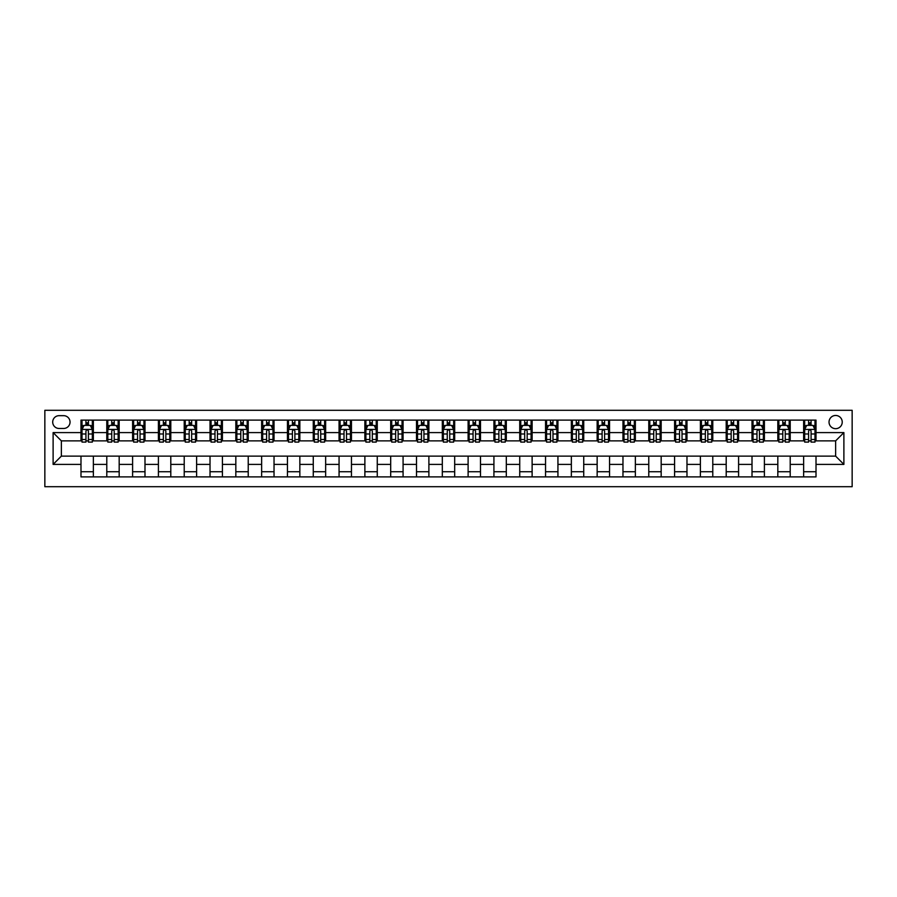 <?xml version="1.0" encoding="UTF-8"?>
<svg xmlns="http://www.w3.org/2000/svg" width="897" height="897" viewBox="0 0 897 897"><rect width="100%" height="100%" fill="white"/><g stroke="black" fill="none" stroke-linecap="round" stroke-linejoin="round"><path stroke-width="1.35" d="M835.634 415.468A6.604 6.604 0 0 0 829.03 422.072A6.604 6.604 0 0 0 835.634 428.676A6.604 6.604 0 0 0 842.238 422.072A6.604 6.604 0 0 0 835.634 415.468M44.85 486.701L852.15 486.701L852.15 410.299L44.85 410.299L44.85 486.701M59.101 428.474L63.642 428.474A6.402 6.402 0 0 0 70.044 422.072A6.402 6.402 0 0 0 63.642 415.67L59.101 415.67A6.402 6.402 0 0 0 52.699 422.072A6.402 6.402 0 0 0 59.101 428.474M80.988 464.399L53.114 464.399L53.114 432.601L80.988 432.601L80.988 440.864L61.366 440.864L61.366 456.136L80.988 456.136L80.988 476.89L816.012 476.89L816.012 456.136L835.634 456.136L835.634 440.864L816.012 440.864L816.012 432.601L843.886 432.601L843.886 464.399L816.012 464.399M816.012 432.601L816.012 420.11L80.988 420.11L80.988 432.601M803.634 420.11L803.634 440.864L804.665 440.864M808.589 440.864L811.067 440.864M814.981 440.864L816.012 440.864M803.634 440.864L789.181 440.864M777.822 420.11L777.822 440.864L778.854 440.864M782.778 440.864L785.256 440.864M777.822 440.864L763.369 440.864M752.011 420.11L752.011 440.864L753.043 440.864M756.967 440.864L759.445 440.864M752.011 440.864L737.558 440.864M726.2 420.11L726.2 440.864L727.232 440.864M731.156 440.864L733.634 440.864M726.2 440.864L711.747 440.864M700.389 420.11L700.389 440.864L701.432 440.864M705.345 440.864L707.823 440.864M700.389 440.864L685.936 440.864M674.589 420.11L674.589 440.864L675.62 440.864M679.545 440.864L682.023 440.864M674.589 440.864L660.136 440.864M648.778 420.11L648.778 440.864L649.809 440.864M653.734 440.864L656.212 440.864M648.778 440.864L634.325 440.864M622.967 420.11L622.967 440.864L623.998 440.864M627.922 440.864L630.4 440.864M622.967 440.864L608.514 440.864M597.155 420.11L597.155 440.864L598.187 440.864M602.111 440.864L604.589 440.864M597.155 440.864L582.702 440.864M571.355 420.11L571.355 440.864L572.387 440.864M576.3 440.864L578.778 440.864M571.355 440.864L556.902 440.864M545.544 420.11L545.544 440.864L546.576 440.864M550.5 440.864L552.978 440.864M545.544 440.864L531.091 440.864M519.733 420.11L519.733 440.864L520.765 440.864M524.689 440.864L527.167 440.864M519.733 440.864L505.28 440.864M493.922 420.11L493.922 440.864L494.953 440.864M498.878 440.864L501.356 440.864M493.922 440.864L479.469 440.864M468.111 420.11L468.111 440.864L469.142 440.864M473.067 440.864L475.545 440.864M468.111 440.864L453.658 440.864M442.311 420.11L442.311 440.864L443.342 440.864M447.267 440.864L449.733 440.864M442.311 440.864L427.858 440.864M416.5 420.11L416.5 440.864L417.531 440.864M421.455 440.864L423.933 440.864M416.5 440.864L402.047 440.864M390.688 420.11L390.688 440.864L391.72 440.864M395.644 440.864L398.122 440.864M390.688 440.864L376.235 440.864M364.877 420.11L364.877 440.864L365.909 440.864M369.833 440.864L372.311 440.864M364.877 440.864L350.424 440.864M339.066 420.11L339.066 440.864L340.098 440.864M344.022 440.864L346.5 440.864M339.066 440.864L324.613 440.864M313.266 420.11L313.266 440.864L314.298 440.864M318.222 440.864L320.7 440.864M313.266 440.864L298.813 440.864M287.455 420.11L287.455 440.864L288.486 440.864M292.411 440.864L294.889 440.864M287.455 440.864L273.002 440.864M261.644 420.11L261.644 440.864L262.675 440.864M266.6 440.864L269.078 440.864M261.644 440.864L247.191 440.864M235.833 420.11L235.833 440.864L236.864 440.864M240.788 440.864L243.266 440.864M235.833 440.864L221.38 440.864M210.021 420.11L210.021 440.864L211.064 440.864M214.977 440.864L217.455 440.864M210.021 440.864L195.568 440.864M184.221 420.11L184.221 440.864L185.253 440.864M189.177 440.864L191.655 440.864M184.221 440.864L169.768 440.864M158.41 420.11L158.41 440.864L159.442 440.864M163.366 440.864L165.844 440.864M158.41 440.864L143.957 440.864M132.599 420.11L132.599 440.864L133.631 440.864M137.555 440.864L140.033 440.864M132.599 440.864L118.146 440.864M106.788 420.11L106.788 440.864L107.819 440.864M111.744 440.864L114.222 440.864M106.788 440.864L92.335 440.864M80.988 440.864L82.019 440.864M85.933 440.864L88.411 440.864M80.988 456.136L93.366 456.136L93.366 476.89M816.012 456.136L93.366 456.136M93.366 420.11L93.366 440.864M80.988 425.268L82.019 425.268M85.933 425.268L88.411 425.268M92.335 425.268L93.366 425.268M80.988 471.732L93.366 471.732M106.788 456.136L106.788 476.89M119.178 420.11L119.178 440.864M106.788 425.268L107.819 425.268M111.744 425.268L114.222 425.268M118.146 425.268L119.178 425.268M119.178 456.136L119.178 476.89M106.788 471.732L119.178 471.732M132.599 456.136L132.599 476.89M144.989 456.136L144.989 476.89M132.599 471.732L144.989 471.732M144.989 420.11L144.989 440.864M132.599 425.268L133.631 425.268M137.555 425.268L140.033 425.268M143.957 425.268L144.989 425.268M158.41 456.136L158.41 476.89M170.8 456.136L170.8 476.89M158.41 471.732L170.8 471.732M170.8 420.11L170.8 440.864M158.41 425.268L159.442 425.268M163.366 425.268L165.844 425.268M169.768 425.268L170.8 425.268M184.221 456.136L184.221 476.89M196.611 456.136L196.611 476.89M184.221 471.732L196.611 471.732M196.611 420.11L196.611 440.864M184.221 425.268L185.253 425.268M189.177 425.268L191.655 425.268M195.568 425.268L196.611 425.268M210.021 456.136L210.021 476.89M222.411 456.136L222.411 476.89M210.021 471.732L222.411 471.732M222.411 420.11L222.411 440.864M210.021 425.268L211.064 425.268M214.977 425.268L217.455 425.268M221.38 425.268L222.411 425.268M235.833 456.136L235.833 476.89M248.222 456.136L248.222 476.89M235.833 471.732L248.222 471.732M248.222 420.11L248.222 440.864M235.833 425.268L236.864 425.268M240.788 425.268L243.266 425.268M247.191 425.268L248.222 425.268M261.644 456.136L261.644 476.89M274.034 456.136L274.034 476.89M261.644 471.732L274.034 471.732M274.034 420.11L274.034 440.864M261.644 425.268L262.675 425.268M266.6 425.268L269.078 425.268M273.002 425.268L274.034 425.268M287.455 456.136L287.455 476.89M299.845 456.136L299.845 476.89M287.455 471.732L299.845 471.732M299.845 420.11L299.845 440.864M287.455 425.268L288.486 425.268M292.411 425.268L294.889 425.268M298.813 425.268L299.845 425.268M313.266 456.136L313.266 476.89M325.645 456.136L325.645 476.89M313.266 471.732L325.645 471.732M325.645 420.11L325.645 440.864M313.266 425.268L314.298 425.268M318.222 425.268L320.7 425.268M324.613 425.268L325.645 425.268M339.066 456.136L339.066 476.89M351.456 456.136L351.456 476.89M339.066 471.732L351.456 471.732M351.456 420.11L351.456 440.864M339.066 425.268L340.098 425.268M344.022 425.268L346.5 425.268M350.424 425.268L351.456 425.268M364.877 456.136L364.877 476.89M377.267 456.136L377.267 476.89M364.877 471.732L377.267 471.732M377.267 420.11L377.267 440.864M364.877 425.268L365.909 425.268M369.833 425.268L372.311 425.268M376.235 425.268L377.267 425.268M390.688 456.136L390.688 476.89M403.078 456.136L403.078 476.89M390.688 471.732L403.078 471.732M403.078 420.11L403.078 440.864M390.688 425.268L391.72 425.268M395.644 425.268L398.122 425.268M402.047 425.268L403.078 425.268M416.5 456.136L416.5 476.89M428.889 456.136L428.889 476.89M416.5 471.732L428.889 471.732M428.889 420.11L428.889 440.864M416.5 425.268L417.531 425.268M421.455 425.268L423.933 425.268M427.858 425.268L428.889 425.268M442.311 456.136L442.311 476.89M454.689 456.136L454.689 476.89M442.311 471.732L454.689 471.732M454.689 420.11L454.689 440.864M442.311 425.268L443.342 425.268M447.267 425.268L449.733 425.268M453.658 425.268L454.689 425.268M468.111 456.136L468.111 476.89M480.5 456.136L480.5 476.89M468.111 471.732L480.5 471.732M480.5 420.11L480.5 440.864M468.111 425.268L469.142 425.268M473.067 425.268L475.545 425.268M479.469 425.268L480.5 425.268M493.922 456.136L493.922 476.89M506.312 456.136L506.312 476.89M493.922 471.732L506.312 471.732M506.312 420.11L506.312 440.864M493.922 425.268L494.953 425.268M498.878 425.268L501.356 425.268M505.28 425.268L506.312 425.268M519.733 456.136L519.733 476.89M532.123 456.136L532.123 476.89M519.733 471.732L532.123 471.732M532.123 420.11L532.123 440.864M519.733 425.268L520.765 425.268M524.689 425.268L527.167 425.268M531.091 425.268L532.123 425.268M545.544 456.136L545.544 476.89M557.934 456.136L557.934 476.89M545.544 471.732L557.934 471.732M557.934 420.11L557.934 440.864M545.544 425.268L546.576 425.268M550.5 425.268L552.978 425.268M556.902 425.268L557.934 425.268M571.355 456.136L571.355 476.89M583.734 456.136L583.734 476.89M571.355 471.732L583.734 471.732M583.734 420.11L583.734 440.864M571.355 425.268L572.387 425.268M576.3 425.268L578.778 425.268M582.702 425.268L583.734 425.268M597.155 456.136L597.155 476.89M609.545 456.136L609.545 476.89M597.155 471.732L609.545 471.732M609.545 420.11L609.545 440.864M597.155 425.268L598.187 425.268M602.111 425.268L604.589 425.268M608.514 425.268L609.545 425.268M622.967 456.136L622.967 476.89M635.356 456.136L635.356 476.89M622.967 471.732L635.356 471.732M635.356 420.11L635.356 440.864M622.967 425.268L623.998 425.268M627.922 425.268L630.4 425.268M634.325 425.268L635.356 425.268M648.778 456.136L648.778 476.89M661.167 456.136L661.167 476.89M648.778 471.732L661.167 471.732M661.167 420.11L661.167 440.864M648.778 425.268L649.809 425.268M653.734 425.268L656.212 425.268M660.136 425.268L661.167 425.268M674.589 456.136L674.589 476.89M686.979 456.136L686.979 476.89M674.589 471.732L686.979 471.732M686.979 420.11L686.979 440.864M674.589 425.268L675.62 425.268M679.545 425.268L682.023 425.268M685.936 425.268L686.979 425.268M700.389 456.136L700.389 476.89M712.779 456.136L712.779 476.89M700.389 471.732L712.779 471.732M712.779 420.11L712.779 440.864M700.389 425.268L701.432 425.268M705.345 425.268L707.823 425.268M711.747 425.268L712.779 425.268M726.2 456.136L726.2 476.89M738.59 456.136L738.59 476.89M726.2 471.732L738.59 471.732M738.59 420.11L738.59 440.864M726.2 425.268L727.232 425.268M731.156 425.268L733.634 425.268M737.558 425.268L738.59 425.268M752.011 456.136L752.011 476.89M764.401 456.136L764.401 476.89M752.011 471.732L764.401 471.732M764.401 420.11L764.401 440.864M752.011 425.268L753.043 425.268M756.967 425.268L759.445 425.268M763.369 425.268L764.401 425.268M777.822 456.136L777.822 476.89M790.212 456.136L790.212 476.89M777.822 471.732L790.212 471.732M790.212 420.11L790.212 440.864M777.822 425.268L778.854 425.268M782.778 425.268L785.256 425.268M789.181 425.268L790.212 425.268M803.634 456.136L803.634 476.89M803.634 471.732L816.012 471.732M803.634 425.268L804.665 425.268M808.589 425.268L811.067 425.268M814.981 425.268L816.012 425.268M61.366 440.864L53.114 432.601M61.366 456.136L53.114 464.399M843.886 432.601L835.634 440.864M843.886 464.399L835.634 456.136M88.411 422.79L85.933 422.79M92.335 439.508L88.411 439.508L88.411 442.098L92.335 442.098L92.335 429.506L90.272 425.38L84.083 425.38L82.019 429.506L82.019 442.098L85.933 442.098L85.933 439.508L82.019 439.508M82.019 429.506L82.019 420.11M92.335 429.506L92.335 420.11M85.933 425.38L85.933 420.11M88.411 420.11L88.411 425.38M88.411 439.508L88.411 431.053C87.592 429.461 86.762 429.461 85.933 431.053L85.933 439.508M114.222 422.79L111.744 422.79M118.146 439.508L114.222 439.508L114.222 442.098L118.146 442.098L118.146 429.506L116.083 425.38L109.894 425.38L107.819 429.506L107.819 442.098L111.744 442.098L111.744 439.508L107.819 439.508M107.819 429.506L107.819 420.11M118.146 429.506L118.146 420.11M111.744 425.38L111.744 420.11M114.222 420.11L114.222 425.38M114.222 439.508L114.222 431.053C113.403 429.461 112.574 429.461 111.744 431.053L111.744 439.508M140.033 422.79L137.555 422.79M143.957 439.508L140.033 439.508L140.033 442.098L143.957 442.098L143.957 429.506L141.894 425.38L135.694 425.38L133.631 429.506L133.631 442.098L137.555 442.098L137.555 439.508L133.631 439.508M133.631 429.506L133.631 420.11M143.957 429.506L143.957 420.11M137.555 425.38L137.555 420.11M140.033 420.11L140.033 425.38M140.033 439.508L140.033 431.053C139.203 429.461 138.385 429.461 137.555 431.053L137.555 439.508M165.844 422.79L163.366 422.79M169.768 439.508L165.844 439.508L165.844 442.098L169.768 442.098L169.768 429.506L167.705 425.38L161.505 425.38L159.442 429.506L159.442 442.098L163.366 442.098L163.366 439.508L159.442 439.508M159.442 429.506L159.442 420.11M169.768 429.506L169.768 420.11M163.366 425.38L163.366 420.11M165.844 420.11L165.844 425.38M165.844 439.508L165.844 431.053C165.014 429.461 164.196 429.461 163.366 431.053L163.366 439.508M191.655 422.79L189.177 422.79M195.568 439.508L191.655 439.508L191.655 442.098L195.568 442.098L195.568 429.506L193.505 425.38L187.316 425.38L185.253 429.506L185.253 442.098L189.177 442.098L189.177 439.508L185.253 439.508M185.253 429.506L185.253 420.11M195.568 429.506L195.568 420.11M189.177 425.38L189.177 420.11M191.655 420.11L191.655 425.38M191.655 439.508L191.655 431.053C190.826 429.461 189.996 429.461 189.177 431.053L189.177 439.508M217.455 422.79L214.977 422.79M221.38 439.508L217.455 439.508L217.455 442.098L221.38 442.098L221.38 429.506L219.317 425.38L213.127 425.38L211.064 429.506L211.064 442.098L214.977 442.098L214.977 439.508L211.064 439.508M211.064 429.506L211.064 420.11M221.38 429.506L221.38 420.11M214.977 425.38L214.977 420.11M217.455 420.11L217.455 425.38M217.455 439.508L217.455 431.053C216.637 429.461 215.807 429.461 214.977 431.053L214.977 439.508M243.266 422.79L240.788 422.79M247.191 439.508L243.266 439.508L243.266 442.098L247.191 442.098L247.191 429.506L245.128 425.38L238.927 425.38L236.864 429.506L236.864 442.098L240.788 442.098L240.788 439.508L236.864 439.508M236.864 429.506L236.864 420.11M247.191 429.506L247.191 420.11M240.788 425.38L240.788 420.11M243.266 420.11L243.266 425.38M243.266 439.508L243.266 431.053C242.448 429.461 241.618 429.461 240.788 431.053L240.788 439.508M269.078 422.79L266.6 422.79M273.002 439.508L269.078 439.508L269.078 442.098L273.002 442.098L273.002 429.506L270.939 425.38L264.738 425.38L262.675 429.506L262.675 442.098L266.6 442.098L266.6 439.508L262.675 439.508M262.675 429.506L262.675 420.11M273.002 429.506L273.002 420.11M266.6 425.38L266.6 420.11M269.078 420.11L269.078 425.38M269.078 439.508L269.078 431.053C268.248 429.461 267.429 429.461 266.6 431.053L266.6 439.508M294.889 422.79L292.411 422.79M298.813 439.508L294.889 439.508L294.889 442.098L298.813 442.098L298.813 429.506L296.739 425.38L290.55 425.38L288.486 429.506L288.486 442.098L292.411 442.098L292.411 439.508L288.486 439.508M288.486 429.506L288.486 420.11M298.813 429.506L298.813 420.11M292.411 425.38L292.411 420.11M294.889 420.11L294.889 425.38M294.889 439.508L294.889 431.053C294.059 429.461 293.241 429.461 292.411 431.053L292.411 439.508M320.7 422.79L318.222 422.79M324.613 439.508L320.7 439.508L320.7 442.098L324.613 442.098L324.613 429.506L322.55 425.38L316.361 425.38L314.298 429.506L314.298 442.098L318.222 442.098L318.222 439.508L314.298 439.508M314.298 429.506L314.298 420.11M324.613 429.506L324.613 420.11M318.222 425.38L318.222 420.11M320.7 420.11L320.7 425.38M320.7 439.508L320.7 431.053C319.87 429.461 319.04 429.461 318.222 431.053L318.222 439.508M346.5 422.79L344.022 422.79M350.424 439.508L346.5 439.508L346.5 442.098L350.424 442.098L350.424 429.506L348.361 425.38L342.172 425.38L340.098 429.506L340.098 442.098L344.022 442.098L344.022 439.508L340.098 439.508M340.098 429.506L340.098 420.11M350.424 429.506L350.424 420.11M344.022 425.38L344.022 420.11M346.5 420.11L346.5 425.38M346.5 439.508L346.5 431.053C345.681 429.461 344.852 429.461 344.022 431.053L344.022 439.508M372.311 422.79L369.833 422.79M376.235 439.508L372.311 439.508L372.311 442.098L376.235 442.098L376.235 429.506L374.172 425.38L367.972 425.38L365.909 429.506L365.909 442.098L369.833 442.098L369.833 439.508L365.909 439.508M365.909 429.506L365.909 420.11M376.235 429.506L376.235 420.11M369.833 425.38L369.833 420.11M372.311 420.11L372.311 425.38M372.311 439.508L372.311 431.053C371.493 429.461 370.663 429.461 369.833 431.053L369.833 439.508M398.122 422.79L395.644 422.79M402.047 439.508L398.122 439.508L398.122 442.098L402.047 442.098L402.047 429.506L399.984 425.38L393.783 425.38L391.72 429.506L391.72 442.098L395.644 442.098L395.644 439.508L391.72 439.508M391.72 429.506L391.72 420.11M402.047 429.506L402.047 420.11M395.644 425.38L395.644 420.11M398.122 420.11L398.122 425.38M398.122 439.508L398.122 431.053C397.293 429.461 396.474 429.461 395.644 431.053L395.644 439.508M423.933 422.79L421.455 422.79M427.858 439.508L423.933 439.508L423.933 442.098L427.858 442.098L427.858 429.506L425.783 425.38L419.594 425.38L417.531 429.506L417.531 442.098L421.455 442.098L421.455 439.508L417.531 439.508M417.531 429.506L417.531 420.11M427.858 429.506L427.858 420.11M421.455 425.38L421.455 420.11M423.933 420.11L423.933 425.38M423.933 439.508L423.933 431.053C423.104 429.461 422.274 429.461 421.455 431.053L421.455 439.508M449.733 422.79L447.267 422.79M453.658 439.508L449.733 439.508L449.733 442.098L453.658 442.098L453.658 429.506L451.595 425.38L445.405 425.38L443.342 429.506L443.342 442.098L447.267 442.098L447.267 439.508L443.342 439.508M443.342 429.506L443.342 420.11M453.658 429.506L453.658 420.11M447.267 425.38L447.267 420.11M449.733 420.11L449.733 425.38M449.733 439.508L449.733 431.053C448.915 429.461 448.085 429.461 447.267 431.053L447.267 439.508M475.545 422.79L473.067 422.79M479.469 439.508L475.545 439.508L475.545 442.098L479.469 442.098L479.469 429.506L477.406 425.38L471.217 425.38L469.142 429.506L469.142 442.098L473.067 442.098L473.067 439.508L469.142 439.508M469.142 429.506L469.142 420.11M479.469 429.506L479.469 420.11M473.067 425.38L473.067 420.11M475.545 420.11L475.545 425.38M475.545 439.508L475.545 431.053C474.726 429.461 473.896 429.461 473.067 431.053L473.067 439.508M501.356 422.79L498.878 422.79M505.28 439.508L501.356 439.508L501.356 442.098L505.28 442.098L505.28 429.506L503.217 425.38L497.016 425.38L494.953 429.506L494.953 442.098L498.878 442.098L498.878 439.508L494.953 439.508M494.953 429.506L494.953 420.11M505.28 429.506L505.28 420.11M498.878 425.38L498.878 420.11M501.356 420.11L501.356 425.38M501.356 439.508L501.356 431.053C500.537 429.461 499.707 429.461 498.878 431.053L498.878 439.508M527.167 422.79L524.689 422.79M531.091 439.508L527.167 439.508L527.167 442.098L531.091 442.098L531.091 429.506L529.028 425.38L522.828 425.38L520.765 429.506L520.765 442.098L524.689 442.098L524.689 439.508L520.765 439.508M520.765 429.506L520.765 420.11M531.091 429.506L531.091 420.11M524.689 425.38L524.689 420.11M527.167 420.11L527.167 425.38M527.167 439.508L527.167 431.053C526.337 429.461 525.519 429.461 524.689 431.053L524.689 439.508M552.978 422.79L550.5 422.79M556.902 439.508L552.978 439.508L552.978 442.098L556.902 442.098L556.902 429.506L554.828 425.38L548.639 425.38L546.576 429.506L546.576 442.098L550.5 442.098L550.5 439.508L546.576 439.508M546.576 429.506L546.576 420.11M556.902 429.506L556.902 420.11M550.5 425.38L550.5 420.11M552.978 420.11L552.978 425.38M552.978 439.508L552.978 431.053C552.148 429.461 551.319 429.461 550.5 431.053L550.5 439.508M578.778 422.79L576.3 422.79M582.702 439.508L578.778 439.508L578.778 442.098L582.702 442.098L582.702 429.506L580.639 425.38L574.45 425.38L572.387 429.506L572.387 442.098L576.3 442.098L576.3 439.508L572.387 439.508M572.387 429.506L572.387 420.11M582.702 429.506L582.702 420.11M576.3 425.38L576.3 420.11M578.778 420.11L578.778 425.38M578.778 439.508L578.778 431.053C577.96 429.461 577.13 429.461 576.3 431.053L576.3 439.508M604.589 422.79L602.111 422.79M608.514 439.508L604.589 439.508L604.589 442.098L608.514 442.098L608.514 429.506L606.45 425.38L600.261 425.38L598.187 429.506L598.187 442.098L602.111 442.098L602.111 439.508L598.187 439.508M598.187 429.506L598.187 420.11M608.514 429.506L608.514 420.11M602.111 425.38L602.111 420.11M604.589 420.11L604.589 425.38M604.589 439.508L604.589 431.053C603.771 429.461 602.941 429.461 602.111 431.053L602.111 439.508M630.4 422.79L627.922 422.79M634.325 439.508L630.4 439.508L630.4 442.098L634.325 442.098L634.325 429.506L632.262 425.38L626.061 425.38L623.998 429.506L623.998 442.098L627.922 442.098L627.922 439.508L623.998 439.508M623.998 429.506L623.998 420.11M634.325 429.506L634.325 420.11M627.922 425.38L627.922 420.11M630.4 420.11L630.4 425.38M630.4 439.508L630.4 431.053C629.571 429.461 628.752 429.461 627.922 431.053L627.922 439.508M656.212 422.79L653.734 422.79M660.136 439.508L656.212 439.508L656.212 442.098L660.136 442.098L660.136 429.506L658.073 425.38L651.872 425.38L649.809 429.506L649.809 442.098L653.734 442.098L653.734 439.508L649.809 439.508M649.809 429.506L649.809 420.11M660.136 429.506L660.136 420.11M653.734 425.38L653.734 420.11M656.212 420.11L656.212 425.38M656.212 439.508L656.212 431.053C655.382 429.461 654.563 429.461 653.734 431.053L653.734 439.508M682.023 422.79L679.545 422.79M685.936 439.508L682.023 439.508L682.023 442.098L685.936 442.098L685.936 429.506L683.873 425.38L677.683 425.38L675.62 429.506L675.62 442.098L679.545 442.098L679.545 439.508L675.62 439.508M675.62 429.506L675.62 420.11M685.936 429.506L685.936 420.11M679.545 425.38L679.545 420.11M682.023 420.11L682.023 425.38M682.023 439.508L682.023 431.053C681.193 429.461 680.363 429.461 679.545 431.053L679.545 439.508M707.823 422.79L705.345 422.79M711.747 439.508L707.823 439.508L707.823 442.098L711.747 442.098L711.747 429.506L709.684 425.38L703.495 425.38L701.432 429.506L701.432 442.098L705.345 442.098L705.345 439.508L701.432 439.508M701.432 429.506L701.432 420.11M711.747 429.506L711.747 420.11M705.345 425.38L705.345 420.11M707.823 420.11L707.823 425.38M707.823 439.508L707.823 431.053C707.004 429.461 706.174 429.461 705.345 431.053L705.345 439.508M733.634 422.79L731.156 422.79M737.558 439.508L733.634 439.508L733.634 442.098L737.558 442.098L737.558 429.506L735.495 425.38L729.295 425.38L727.232 429.506L727.232 442.098L731.156 442.098L731.156 439.508L727.232 439.508M727.232 429.506L727.232 420.11M737.558 429.506L737.558 420.11M731.156 425.38L731.156 420.11M733.634 420.11L733.634 425.38M733.634 439.508L733.634 431.053C732.815 429.461 731.986 429.461 731.156 431.053L731.156 439.508M759.445 422.79L756.967 422.79M763.369 439.508L759.445 439.508L759.445 442.098L763.369 442.098L763.369 429.506L761.306 425.38L755.106 425.38L753.043 429.506L753.043 442.098L756.967 442.098L756.967 439.508L753.043 439.508M753.043 429.506L753.043 420.11M763.369 429.506L763.369 420.11M756.967 425.38L756.967 420.11M759.445 420.11L759.445 425.38M759.445 439.508L759.445 431.053C758.615 429.461 757.797 429.461 756.967 431.053L756.967 439.508M785.256 422.79L782.778 422.79M789.181 439.508L785.256 439.508L785.256 442.098L789.181 442.098L789.181 429.506L787.106 425.38L780.917 425.38L778.854 429.506L778.854 442.098L782.778 442.098L782.778 439.508L778.854 439.508M778.854 429.506L778.854 420.11M789.181 429.506L789.181 420.11M782.778 425.38L782.778 420.11M785.256 420.11L785.256 425.38M785.256 439.508L785.256 431.053C784.427 429.461 783.608 429.461 782.778 431.053L782.778 439.508M811.067 422.79L808.589 422.79M814.981 439.508L811.067 439.508L811.067 442.098L814.981 442.098L814.981 429.506L812.917 425.38L806.728 425.38L804.665 429.506L804.665 442.098L808.589 442.098L808.589 439.508L804.665 439.508M804.665 429.506L804.665 420.11M814.981 429.506L814.981 420.11M808.589 425.38L808.589 420.11M811.067 420.11L811.067 425.38M811.067 439.508L811.067 431.053C810.238 429.461 809.408 429.461 808.589 431.053L808.589 439.508M106.788 464.399L93.366 464.399M106.788 432.601L93.366 432.601M132.599 432.601L119.178 432.601M132.599 464.399L119.178 464.399M158.41 432.601L144.989 432.601M158.41 464.399L144.989 464.399M184.221 432.601L170.8 432.601M184.221 464.399L170.8 464.399M210.021 432.601L196.611 432.601M210.021 464.399L196.611 464.399M235.833 432.601L222.411 432.601M235.833 464.399L222.411 464.399M261.644 432.601L248.222 432.601M261.644 464.399L248.222 464.399M287.455 432.601L274.034 432.601M287.455 464.399L274.034 464.399M313.266 432.601L299.845 432.601M313.266 464.399L299.845 464.399M339.066 432.601L325.645 432.601M339.066 464.399L325.645 464.399M364.877 432.601L351.456 432.601M364.877 464.399L351.456 464.399M390.688 432.601L377.267 432.601M390.688 464.399L377.267 464.399M416.5 432.601L403.078 432.601M416.5 464.399L403.078 464.399M442.311 432.601L428.889 432.601M442.311 464.399L428.889 464.399M468.111 432.601L454.689 432.601M468.111 464.399L454.689 464.399M493.922 432.601L480.5 432.601M493.922 464.399L480.5 464.399M519.733 432.601L506.312 432.601M519.733 464.399L506.312 464.399M545.544 432.601L532.123 432.601M545.544 464.399L532.123 464.399M571.355 432.601L557.934 432.601M571.355 464.399L557.934 464.399M597.155 432.601L583.734 432.601M597.155 464.399L583.734 464.399M622.967 432.601L609.545 432.601M622.967 464.399L609.545 464.399M648.778 432.601L635.356 432.601M648.778 464.399L635.356 464.399M674.589 432.601L661.167 432.601M674.589 464.399L661.167 464.399M700.389 432.601L686.979 432.601M700.389 464.399L686.979 464.399M726.2 432.601L712.779 432.601M726.2 464.399L712.779 464.399M752.011 432.601L738.59 432.601M752.011 464.399L738.59 464.399M777.822 432.601L764.401 432.601M777.822 464.399L764.401 464.399M803.634 432.601L790.212 432.601M803.634 464.399L790.212 464.399M92.29 429.405L82.064 429.405M82.019 425.627L83.959 425.627M90.395 425.627L92.335 425.627M85.933 433.98L82.019 433.98M92.335 433.98L88.411 433.98M88.411 424.113L85.933 424.113M118.09 429.405L107.875 429.405M107.819 425.627L109.759 425.627M116.206 425.627L118.146 425.627M111.744 433.98L107.819 433.98M118.146 433.98L114.222 433.98M114.222 424.113L111.744 424.113M143.901 429.405L133.687 429.405M133.631 425.627L135.57 425.627M142.018 425.627L143.957 425.627M137.555 433.98L133.631 433.98M143.957 433.98L140.033 433.98M140.033 424.113L137.555 424.113M169.712 429.405L159.498 429.405M159.442 425.627L161.382 425.627M167.829 425.627L169.768 425.627M163.366 433.98L159.442 433.98M169.768 433.98L165.844 433.98M165.844 424.113L163.366 424.113M195.524 429.405L185.298 429.405M185.253 425.627L187.193 425.627M193.629 425.627L195.568 425.627M189.177 433.98L185.253 433.98M195.568 433.98L191.655 433.98M191.655 424.113L189.177 424.113M221.335 429.405L211.109 429.405M211.064 425.627L213.004 425.627M219.44 425.627L221.38 425.627M214.977 433.98L211.064 433.98M221.38 433.98L217.455 433.98M217.455 424.113L214.977 424.113M247.135 429.405L236.92 429.405M236.864 425.627L238.804 425.627M245.251 425.627L247.191 425.627M240.788 433.98L236.864 433.98M247.191 433.98L243.266 433.98M243.266 424.113L240.788 424.113M272.946 429.405L262.731 429.405M262.675 425.627L264.615 425.627M271.062 425.627L273.002 425.627M266.6 433.98L262.675 433.98M273.002 433.98L269.078 433.98M269.078 424.113L266.6 424.113M298.757 429.405L288.542 429.405M288.486 425.627L290.426 425.627M296.873 425.627L298.813 425.627M292.411 433.98L288.486 433.98M298.813 433.98L294.889 433.98M294.889 424.113L292.411 424.113M324.568 429.405L314.342 429.405M314.298 425.627L316.237 425.627M322.673 425.627L324.613 425.627M318.222 433.98L314.298 433.98M324.613 433.98L320.7 433.98M320.7 424.113L318.222 424.113M350.379 429.405L340.154 429.405M340.098 425.627L342.049 425.627M348.485 425.627L350.424 425.627M344.022 433.98L340.098 433.98M350.424 433.98L346.5 433.98M346.5 424.113L344.022 424.113M376.179 429.405L365.965 429.405M365.909 425.627L367.848 425.627M374.296 425.627L376.235 425.627M369.833 433.98L365.909 433.98M376.235 433.98L372.311 433.98M372.311 424.113L369.833 424.113M401.991 429.405L391.776 429.405M391.72 425.627L393.66 425.627M400.107 425.627L402.047 425.627M395.644 433.98L391.72 433.98M402.047 433.98L398.122 433.98M398.122 424.113L395.644 424.113M427.802 429.405L417.576 429.405M417.531 425.627L419.471 425.627M425.907 425.627L427.858 425.627M421.455 433.98L417.531 433.98M427.858 433.98L423.933 433.98M423.933 424.113L421.455 424.113M453.613 429.405L443.387 429.405M443.342 425.627L445.282 425.627M451.718 425.627L453.658 425.627M447.267 433.98L443.342 433.98M453.658 433.98L449.733 433.98M449.733 424.113L447.267 424.113M479.424 429.405L469.198 429.405M469.142 425.627L471.093 425.627M477.529 425.627L479.469 425.627M473.067 433.98L469.142 433.98M479.469 433.98L475.545 433.98M475.545 424.113L473.067 424.113M505.224 429.405L495.009 429.405M494.953 425.627L496.893 425.627M503.34 425.627L505.28 425.627M498.878 433.98L494.953 433.98M505.28 433.98L501.356 433.98M501.356 424.113L498.878 424.113M531.035 429.405L520.821 429.405M520.765 425.627L522.704 425.627M529.152 425.627L531.091 425.627M524.689 433.98L520.765 433.98M531.091 433.98L527.167 433.98M527.167 424.113L524.689 424.113M556.846 429.405L546.621 429.405M546.576 425.627L548.515 425.627M554.951 425.627L556.902 425.627M550.5 433.98L546.576 433.98M556.902 433.98L552.978 433.98M552.978 424.113L550.5 424.113M582.658 429.405L572.432 429.405M572.387 425.627L574.327 425.627M580.763 425.627L582.702 425.627M576.3 433.98L572.387 433.98M582.702 433.98L578.778 433.98M578.778 424.113L576.3 424.113M608.458 429.405L598.243 429.405M598.187 425.627L600.127 425.627M606.574 425.627L608.514 425.627M602.111 433.98L598.187 433.98M608.514 433.98L604.589 433.98M604.589 424.113L602.111 424.113M634.269 429.405L624.054 429.405M623.998 425.627L625.938 425.627M632.385 425.627L634.325 425.627M627.922 433.98L623.998 433.98M634.325 433.98L630.4 433.98M630.4 424.113L627.922 424.113M660.08 429.405L649.865 429.405M649.809 425.627L651.749 425.627M658.196 425.627L660.136 425.627M653.734 433.98L649.809 433.98M660.136 433.98L656.212 433.98M656.212 424.113L653.734 424.113M685.891 429.405L675.665 429.405M675.62 425.627L677.56 425.627M683.996 425.627L685.936 425.627M679.545 433.98L675.62 433.98M685.936 433.98L682.023 433.98M682.023 424.113L679.545 424.113M711.702 429.405L701.476 429.405M701.432 425.627L703.371 425.627M709.807 425.627L711.747 425.627M705.345 433.98L701.432 433.98M711.747 433.98L707.823 433.98M707.823 424.113L705.345 424.113M737.502 429.405L727.288 429.405M727.232 425.627L729.171 425.627M735.618 425.627L737.558 425.627M731.156 433.98L727.232 433.98M737.558 433.98L733.634 433.98M733.634 424.113L731.156 424.113M763.313 429.405L753.099 429.405M753.043 425.627L754.982 425.627M761.43 425.627L763.369 425.627M756.967 433.98L753.043 433.98M763.369 433.98L759.445 433.98M759.445 424.113L756.967 424.113M789.125 429.405L778.91 429.405M778.854 425.627L780.794 425.627M787.241 425.627L789.181 425.627M782.778 433.98L778.854 433.98M789.181 433.98L785.256 433.98M785.256 424.113L782.778 424.113M814.936 429.405L804.71 429.405M804.665 425.627L806.605 425.627M813.041 425.627L814.981 425.627M808.589 433.98L804.665 433.98M814.981 433.98L811.067 433.98M811.067 424.113L808.589 424.113"/></g></svg>
